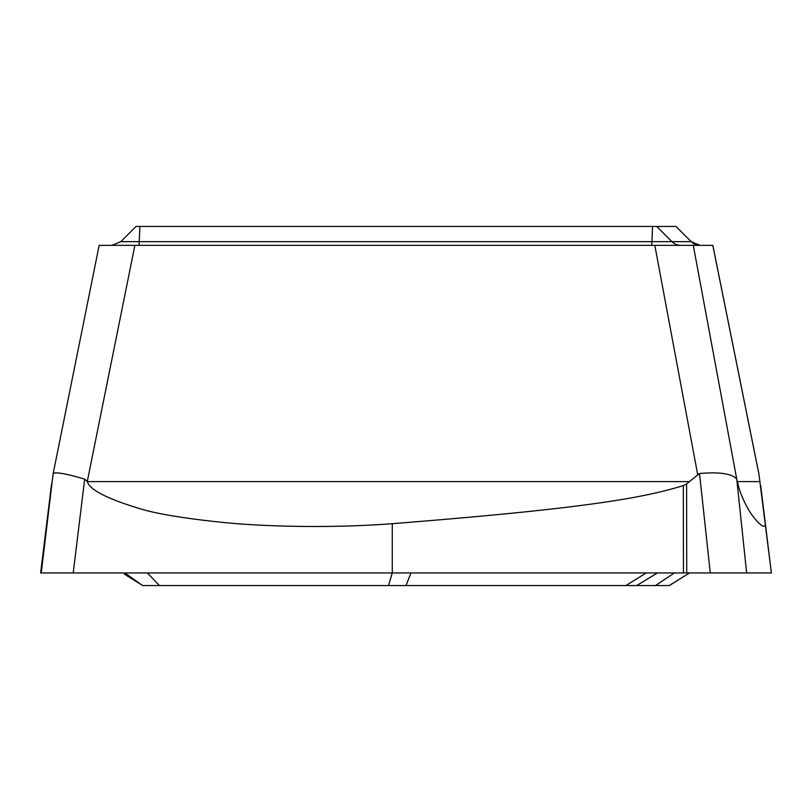 <?xml version="1.0" encoding="UTF-8"?>
<svg xmlns="http://www.w3.org/2000/svg" width="812" height="812" viewBox="0 0 812 812"><rect width="100%" height="100%" fill="white"/><g stroke="black" fill="none" stroke-linecap="round" stroke-linejoin="round"><path stroke-width="1.22" d="M673.828 245.346L651.62 245.346L651.945 241.661L691.185 241.661L675.97 226.446L136.03 226.446L120.815 241.661L651.945 241.661L652.523 226.446M46.629 523.801L53.196 473.508C55.48 471.782 65.975 473.65 84.681 479.11L87.341 481.597C89.574 489.91 107.935 499.187 142.415 509.449C160.309 514.503 188.039 518.919 225.594 522.684C260.875 526.125 325.835 528.703 392.277 523.689C580.712 508.779 641.5 498.507 683.308 485.596L686.587 483.922L699.508 473.508C719.665 471.792 732.079 473.66 736.748 479.11L693.286 245.346L712.834 245.346L692.433 245.346M675.523 245.346L700.096 245.346A12.596 12.596 90 0 1 691.174 241.661L675.98 226.446M651.62 245.346L111.924 245.346L120.815 241.661M160.38 245.346L257.952 245.346M554.048 245.346L99.165 245.346L53.166 473.64M693.286 245.346L654.817 245.346L697.64 474.411M53.034 474.411L41.26 572.947L771.4 572.947L758.966 474.411L712.804 245.346M737.438 481.516L737.458 481.597C739.011 489.91 742.655 499.187 748.4 509.449C753.16 517.853 765.33 532.164 765.351 523.689M66.746 572.947L41.26 572.947L73.212 572.947L84.681 479.11M41.26 572.947L65.356 572.947M310.458 572.947L228.761 572.947M630.163 572.947L404.782 572.947M401.849 572.947L398.53 572.947M687.409 572.947L392.277 572.947L392.277 523.689M760.671 485.596L765.127 521.822M765.371 523.801L771.4 572.947L746.644 572.947L736.748 479.11M699.508 473.508L710.287 572.947L746.644 572.947M689.276 573.089L669.372 585.523M667.342 585.543L662.734 585.543M655.051 585.543L652.554 585.543M152.321 585.543L149.266 585.543M144.658 585.543L142.729 585.553M124.378 574.125L142.658 585.543L669.271 585.553L684.475 576.084M594.871 585.543L394.287 585.543M312.011 585.543L235.632 585.543M388.512 585.553L392.277 572.947L73.212 572.947M646.21 572.947L625.93 585.543M738.788 572.947L686.729 572.947L686.587 483.922M139.928 226.446L139.025 245.346M656.725 226.446L671.93 241.661A12.596 12.596 -90 0 0 680.832 245.346M87.29 481.516L134.883 245.346M87.341 481.597L689.55 481.597M737.458 481.597L760.062 481.597M683.308 485.596L683.45 572.947M40.641 572.947L51.572 483.922M147.358 572.947L159.446 585.543M142.313 585.33L124.815 572.947M410.984 572.947L406 585.543M636.72 585.543L657.426 572.947M655.507 585.543L674.336 572.947M691.185 241.661L700.096 245.346M712.834 245.346L758.834 473.64M669.261 585.543L677.827 580.215L669.25 585.543"/></g></svg>

